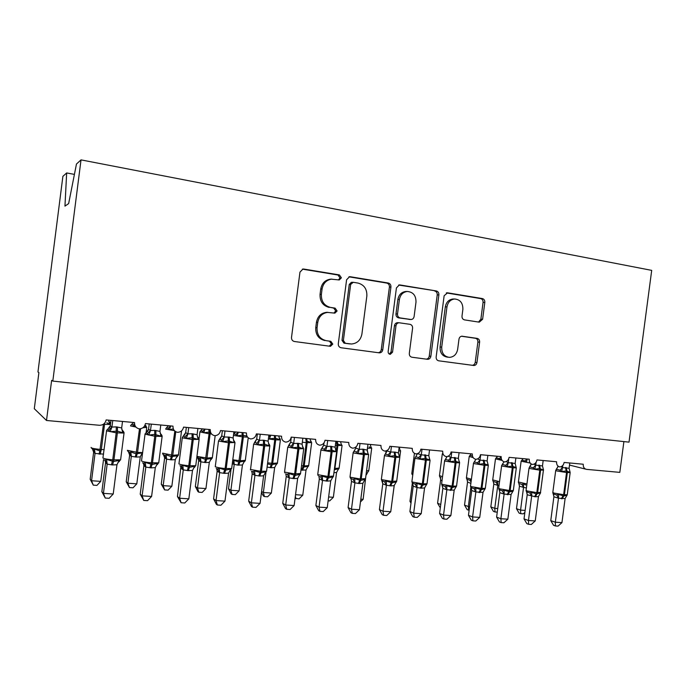 <?xml version="1.0" encoding="UTF-8"?>
<svg xmlns="http://www.w3.org/2000/svg" width="686" height="686" viewBox="0 0 686 686"><rect width="100%" height="100%" fill="white"/><g stroke="black" fill="none" stroke-linecap="round" stroke-linejoin="round"><path stroke-width="1.03" d="M330.935 279.142L339.287 279.957L341.396 277.813L339.416 274.932L303.838 269.058L302.998 269.023L299.962 272.119L291.516 337.435C291.439 339.664 292.416 341.019 294.466 341.517L330.463 346.31L332.796 344.106L330.806 341.302L326.253 340.676C319.882 339.116 316.821 334.802 317.061 327.736L317.764 322.351C318.956 316.383 322.369 313.048 327.985 312.353L326.639 312.319C321.031 313.013 317.635 316.34 316.443 322.291L317.764 322.351M338.507 279.888L340.007 277.899L338.026 275.026L302.389 269.144M329.194 346.164L331.441 343.969L329.452 341.174L326.253 340.676M326.639 312.319L334.879 313.142L337.092 310.972L335.111 308.125L330.558 307.439C324.204 305.785 321.142 301.411 321.391 294.345L322.086 288.952C323.2 283.215 326.442 279.931 331.801 279.099M333.936 313.048L335.72 310.938L333.739 308.108L330.558 307.439M479.274 322.163L482.61 319.264L484.813 302.389C484.908 300.339 484.084 299.062 482.361 298.573L447.581 292.819L444.142 295.726L436.15 357.003C436.064 359.095 436.913 360.364 438.714 360.81L473.923 365.501C475.561 365.364 476.573 364.369 476.95 362.525L479.617 342.151C479.703 340.102 478.888 338.85 477.147 338.387L461.952 336.2C460.34 336.372 459.346 337.358 458.985 339.167L457.648 349.363C456.644 354.302 453.918 356.969 449.467 357.372C444.159 356.634 441.578 353.221 441.715 347.133L446.972 306.874C447.898 302.183 450.445 299.559 454.621 298.993C460.22 299.542 462.973 303.006 462.87 309.395L462.004 316.057C461.91 318.132 462.75 319.41 464.508 319.89L479.274 322.163M46.511 420.484L34.3 408.719L38.905 372.584L37.953 372.009L62.88 176.371L66.662 172.941L64.956 206.126L68.651 203.588L76.463 164.031L81.025 159.881L52.813 381.082L51.63 380.353L46.511 420.484L99.359 425.269C103.054 425.243 105.31 423.459 106.124 419.926L134.55 422.567C134.43 425.946 136 428.047 139.267 428.861C142.654 428.647 144.712 426.881 145.441 423.579L173.001 426.143C172.872 429.462 174.39 431.528 177.554 432.334C180.847 432.111 182.845 430.371 183.548 427.121L210.276 429.599C210.148 432.875 211.614 434.907 214.684 435.696C217.882 435.473 219.82 433.758 220.515 430.551L246.454 432.96C246.317 436.185 247.74 438.183 250.716 438.954C253.82 438.731 255.707 437.042 256.392 433.886L281.56 436.219C281.423 439.4 282.804 441.364 285.693 442.118C288.703 441.895 290.538 440.232 291.207 437.119L315.654 439.383C315.517 442.513 316.846 444.451 319.659 445.197C322.583 444.974 324.375 443.328 325.027 440.258L348.78 442.461C348.634 445.548 349.929 447.452 352.655 448.181C355.502 447.958 357.243 446.329 357.886 443.31L380.97 445.454C380.824 448.49 382.076 450.368 384.726 451.079C387.496 450.856 389.194 449.253 389.828 446.277L412.269 448.361C412.123 451.354 413.341 453.206 415.913 453.909C418.606 453.678 420.261 452.1 420.878 449.159L442.719 451.182C442.564 454.141 443.739 455.967 446.252 456.653C448.867 456.43 450.479 454.861 451.088 451.963L472.337 453.935C472.182 456.85 473.331 458.651 475.767 459.32C478.313 459.097 479.891 457.553 480.492 454.689L501.174 456.61C501.02 459.491 502.126 461.258 504.502 461.927C506.98 461.704 508.515 460.177 509.106 457.348L529.249 459.217C529.095 462.055 530.167 463.805 532.482 464.456C534.9 464.233 536.401 462.724 536.975 459.937L556.595 461.764C556.44 464.559 557.486 466.283 559.733 466.926C562.091 466.703 563.558 465.211 564.124 462.458L583.246 464.233C583.1 467.132 584.198 468.838 586.521 469.361L619.827 472.371L623.891 441.595M81.025 159.881L651.7 270.37L629.019 442.136L52.813 381.082M390.926 287.014C391.011 284.87 390.111 283.532 388.225 283.009L350.323 276.741L349.577 276.707L346.593 279.759L338.292 343.763C338.207 345.95 339.15 347.279 341.114 347.759L379.538 352.87C381.296 352.707 382.376 351.678 382.762 349.783L390.926 287.014L389.408 287.065C389.494 284.93 388.593 283.592 386.715 283.069L348.942 276.827M400.007 284.956L436.296 290.95C438.105 291.464 438.963 292.768 438.877 294.869L430.859 356.291C430.474 358.161 429.436 359.172 427.73 359.318L411.943 357.235C410.108 356.771 409.225 355.485 409.31 353.376L412.586 328.225C412.672 326.116 411.797 324.812 409.954 324.324L399.038 322.754C397.365 322.943 396.337 323.955 395.976 325.79L392.538 352.167L390.291 354.319C388.825 354.122 388.113 353.204 388.147 351.575L396.422 287.914L399.346 284.922L400.007 284.956L398.875 284.999M74.414 174.39L66.662 172.941M330.438 279.176C325.095 280.008 321.863 283.284 320.748 288.995L322.086 288.952M329.203 307.422C322.857 305.767 319.813 301.42 320.053 294.371L320.748 288.995M324.907 340.556C318.553 338.987 315.5 334.691 315.749 327.659L316.443 322.291M378.106 352.707C379.838 352.518 380.893 351.498 381.27 349.628L389.408 287.065M353.264 282.298L350.666 284.416L343.386 340.488L345.358 343.274L351.489 344.012C357.2 343.454 360.673 340.136 361.908 334.065L366.847 296.026C367.121 289.098 364.163 284.776 357.981 283.069L353.264 282.298M352.758 282.28L351.343 282.34L349.251 284.476L350.666 284.416M349.406 343.858L343.96 343.146L341.997 340.359L349.251 284.476M398.686 285.05L436.296 290.95M426.203 359.138C427.867 358.95 428.879 357.946 429.247 356.12L437.231 294.894C437.316 292.802 436.459 291.499 434.658 290.993M397.923 322.703L397.503 322.686C395.831 322.883 394.81 323.886 394.441 325.713L391.02 352.004L392.538 352.167M389.331 354.07L391.02 352.004M415.99 302.123C416.059 295.529 413.144 291.979 407.235 291.473C402.939 292.082 400.324 294.757 399.398 299.49L397.511 313.982C397.426 316.117 398.317 317.429 400.178 317.927L411.094 319.522C412.749 319.324 413.752 318.321 414.112 316.512L415.99 302.123M406.284 291.49L405.675 291.507C401.387 292.116 398.78 294.783 397.854 299.499L399.398 299.49M410.7 319.513L398.635 317.875C396.774 317.386 395.891 316.075 395.976 313.948L397.854 299.499M453.6 299.002L452.94 299.01C448.773 299.568 446.234 302.183 445.317 306.856L446.972 306.874M448.044 357.226L447.804 357.2C442.513 356.463 439.932 353.067 440.078 346.987L445.317 306.856M472.302 365.304C473.889 365.115 474.866 364.129 475.227 362.345L477.885 342.031C477.971 339.99 477.156 338.738 475.424 338.275L461.515 336.243M478.554 322.051L480.869 319.213L483.064 302.389C483.158 300.339 482.335 299.07 480.612 298.582L446.32 292.913M124.046 432.583L123.326 431.237L122.717 432.789L117.4 431.074L110.12 431.683L107.771 429.222L110.309 425.783L111.921 427.061L116.294 426.881L121.679 427.944L122.511 421.453M103.963 459.903L105.155 460.28L106.562 459.448L113.507 461.507L119.175 460.426L119.424 461.378L117.992 462.398M101.854 491.708L103.432 493.38L113.216 494.006L109.151 498.293L105.25 498.045L101.854 491.708L105.567 462.733L105.352 460.572M105.25 498.045L103.432 493.38L107.17 464.156L105.567 462.733M113.216 494.006L116.963 464.722L112.598 464.962L107.17 464.156M109.391 428.064L110.309 425.783M110.986 420.381L110.292 425.8M112.753 420.544L111.947 426.889M110.12 431.683L111.921 427.061M121.679 427.944L122.717 432.789M106.562 459.448L107.188 463.985M119.175 460.426L116.963 464.722M100.731 481.366L96.958 485.388L93.296 485.148L91.555 480.74L95.045 453.446L93.639 452.211L90.175 479.274L91.555 480.74L100.731 481.366L103.517 459.611M103.595 454.132L95.045 453.446M93.639 452.211L93.339 449.827M91.289 447.847L93.167 449.827L94.454 449.038L99.856 450.891L103.449 424.205L104.555 424.291L101.331 449.502L104.161 449.664M110.12 422.353L109.597 424.188L106.81 422.825M109.597 424.188L108.68 420.75M95.062 453.283L94.454 449.038M93.296 485.148L90.175 479.274M129.645 455.084L126.224 481.761L127.879 483.227L136.797 483.836L140.261 456.876L136.274 457.082L131.309 456.336L129.645 455.084L129.097 451.997M136.797 483.836L133.024 487.797L129.465 487.557L127.879 483.227L131.326 456.327L129.465 452.76L130.803 451.98L136.085 453.806L139.498 428.87M127.467 450.753L129.465 452.76M135.211 456.996L136.085 453.806L142.302 452.914L141.659 454.089L142.474 453.806L141.265 454.655M134.722 424.874L134.079 426.426L131.918 424.145M145.886 425.646L145.569 427.472L145.209 426.04L145.826 426.015L145.02 425.131M140.261 456.876L141.659 454.089M131.343 456.164L130.803 451.98M129.465 487.557L126.224 481.761M164.649 457.871L161.27 484.179L163.182 485.645L171.852 486.237L175.273 459.654L171.397 459.86L166.569 459.131L164.666 457.905L164.065 454.724M171.852 486.237L168.079 490.138L164.623 489.907L163.182 485.645L166.587 459.123M162.625 453.575L163.268 454.835L164.743 455.598L166.123 454.844L171.294 456.636L174.827 431.057M170.36 459.783L171.294 456.636L177.305 455.753L177.4 456.619L176.388 457.296M173.318 428.887L169.365 429.642L166.801 427.438L165.772 428.81M170.814 425.937L169.365 429.642M175.273 459.654L177.305 455.753M166.604 458.96L166.123 454.844M164.623 489.907L161.27 484.179M198.691 460.58L195.347 486.537L197.499 487.995L205.937 488.569L209.316 462.355L205.551 462.57L200.852 461.85L198.708 460.615L198.065 457.382M205.937 488.569L202.173 492.411L198.811 492.188L197.499 487.995L200.869 461.841L199.051 458.368L200.466 457.622L205.526 459.388L209.093 433.809L199.918 431.914L200.878 430.585L202.533 431.34L203.665 432.78L209.041 432.137L208.827 429.47M196.891 456.765L199.051 458.368M204.539 462.484L205.526 459.388L211.339 458.505L211.348 459.363L210.525 459.886M205.045 429.119L203.665 432.78M209.316 462.355L211.339 458.505M200.887 461.687L200.466 457.622M198.811 492.188L197.945 491.596L195.347 486.537M230.968 469.738L228.507 488.818L230.89 490.276L239.088 490.842L242.432 464.979L237.785 465.117L232.262 463.908M239.088 490.842L235.332 494.632L232.065 494.409L230.89 490.276L234.218 464.482M232.631 461.052L233.866 460.332L238.822 462.064L242.372 436.845L233.446 435.387M237.785 465.117L238.822 462.064L244.448 461.189L243.719 462.433M246.9 436.013L242.295 435.19L237.03 435.824L235.855 434.401L233.634 433.929M238.342 432.206L237.03 435.824M242.432 464.979L244.448 461.189M234.235 464.328L233.866 460.332M232.065 494.409L231.105 493.817L228.507 488.818M162.136 435.996L161.467 434.675L160.996 436.176L154.753 434.392L148.776 435.096L146.161 432.652L145.123 433.835M142.525 462.87L143.811 463.247L145.269 462.441L152.043 464.465L157.497 463.384L157.643 464.311L156.468 465.117M140.218 494.177L142.113 495.849L151.597 496.45L147.541 500.669L143.76 500.437L140.218 494.177L143.906 465.477L143.648 463.419M143.76 500.437L142.113 495.849L145.801 467.072L143.897 465.683L143.425 463.213M151.597 496.45L155.302 467.612L151.066 467.861L145.801 467.072M160.773 425.003L159.949 431.4L160.996 436.176M147.507 431.726L148.57 429.247L150.491 430.542L154.736 430.362L159.949 431.4M149.239 423.931L148.553 429.265L146.161 432.652M151.314 424.128L150.508 430.371M148.776 435.096L150.491 430.542M145.269 462.441L145.818 466.9M157.497 463.384L155.302 467.612M197.319 436.725L198.477 438.037L198.125 439.452L192.114 437.711L186.275 438.405L183.394 435.979M179.921 465.751L181.301 466.128L182.81 465.34L189.413 467.329L194.678 466.257L194.73 467.166L193.778 467.783M177.451 496.57L179.629 498.242L188.83 498.825L184.783 502.975L181.113 502.752L177.451 496.57L180.89 466.514M181.113 502.752L179.629 498.242L183.273 469.893L181.061 468.469M188.83 498.825L192.492 470.425L188.376 470.665L183.273 469.893M197.885 428.45L197.079 434.752L198.125 439.452M184.5 435.25L185.692 432.617L187.895 433.921L192.02 433.732L197.079 434.752M186.343 427.378L185.674 432.634M188.71 427.601L187.921 433.749M186.275 438.405L187.895 433.921M182.81 465.34L183.291 469.73M194.678 466.257L192.492 470.425M221.406 440.078L219.529 439.203L218.577 441.029L228.447 442.727L228.369 440.935L222.65 441.621L221.406 440.078L224.202 436.999L229.27 437.102L233.111 438.002L233.909 431.794M216.219 468.547L217.685 468.932L219.237 468.161L225.685 470.107L230.753 469.044L229.964 470.407M213.578 498.902L216.03 500.566L224.965 501.132L220.926 505.222L217.359 504.999L216.373 504.321L213.578 498.902L217.153 471.213L216.922 469.087M217.359 504.999L216.03 500.566L219.631 472.637L217.153 471.213M224.965 501.132L228.575 473.151L224.588 473.391L219.631 472.637M220.429 438.637L221.724 435.884L224.202 436.999M222.367 430.722L221.698 435.902M225.008 430.971L224.219 437.033M233.411 440.138L234.423 441.235L234.158 442.642L228.369 440.935L228.198 437.008M222.65 441.621L224.202 437.196M233.111 438.002L234.158 442.642M219.237 468.161L219.649 472.474M230.753 469.044L228.575 473.151M268.458 443.439L269.315 444.339L269.144 445.728L264.607 444.151L257.97 444.742L256.675 443.216L254.609 442.341M251.453 471.256L253.005 471.642L254.592 470.888L260.903 472.808L265.782 471.754L265.079 472.971M248.666 501.157L251.376 502.821L260.054 503.37L256.015 507.391L252.559 507.177L251.47 506.5L248.666 501.157L252.191 473.872L251.908 471.599M252.559 507.177L251.376 502.821L254.935 475.304L252.191 473.872M260.054 503.37L263.621 475.792L259.745 476.041L254.935 475.304M268.886 435.044L268.097 441.158L269.144 445.728M255.321 441.895L256.71 439.057L259.437 440.378L263.33 440.189L268.097 441.158M257.344 433.972L256.684 439.074M260.234 434.238L259.462 440.215M268.903 444.665L269.324 444.425L269.83 446.003L263.673 445.831L253.803 444.151L254.592 442.367M257.97 444.742L259.437 440.378M254.592 470.888L254.952 475.141M265.782 471.754L263.621 475.792M261.589 491.502L263.373 492.505L271.356 493.045L274.657 467.535L271.09 467.749L267.111 467.072M271.356 493.045L267.609 496.784L264.419 496.57L263.373 492.505L265.971 472.362M267.514 463.933L271.219 464.671L271.716 463.307L274.76 439.795L268.38 438.937M270.13 467.68L271.219 464.671L276.664 463.796L276.012 464.919M279.365 437.934L279.777 439.726L275.609 438.251L269.495 438.783L270.738 435.216M279.777 439.726L279.914 438.517L280.403 439.983L274.76 439.795L274.331 435.55M279.545 438.723L278.85 436.519M274.657 467.535L276.664 463.796M264.419 496.57L263.381 495.978L261.477 492.377M302.492 446.62L303.221 447.358L303.126 448.73L298.762 447.186L292.27 447.778L290.941 446.26L288.686 445.377L290.701 442.144L293.668 443.465L298.453 443.362L302.08 444.228L302.852 438.2M285.685 473.897L287.314 474.283L288.935 473.546L295.1 475.432L299.808 474.386L299.182 475.475M282.752 503.353L285.702 505.007L294.131 505.548L290.109 509.509L286.748 509.304L285.565 508.626L282.752 503.353L286.251 476.298L285.908 474.095M286.748 509.304L285.702 505.007L289.218 477.885L286.234 476.453M294.131 505.548L297.655 478.365L293.891 478.614L289.218 477.885M289.235 445.051L290.701 442.144M291.327 437.128L290.675 442.153M294.457 437.419L293.694 443.302M292.27 447.778L293.668 443.465M302.08 444.228L303.126 448.73M288.935 473.546L289.235 477.73M299.808 474.386L297.655 478.365M295.537 494.7L302.766 495.198L306.025 470.021L300.965 470.107M301.617 470.167L302.758 467.209L308.023 466.334L307.439 467.363M310.526 440.678L311.17 441.321L311.101 442.581L307.079 441.141L307.217 442.744L302.337 442.196M311.101 442.581L310.175 439.417M306.025 470.021L308.023 466.334M302.766 495.198L299.027 498.885L295.083 498.233M295.923 498.679L295.349 496.192M335.565 449.699L336.149 451.654L331.947 450.136L325.601 450.719L324.229 449.219L321.811 448.335L323.732 445.137L326.922 446.466L330.601 446.269L335.102 447.203L335.866 441.261M318.947 476.461L320.645 476.847L322.309 476.118L328.328 477.979L332.864 476.933L332.316 477.928M315.877 505.488L319.059 507.134L327.248 507.657L323.235 511.559L319.968 511.362L318.69 510.684L315.877 505.488L319.342 478.811L318.956 476.53M319.968 511.362L319.059 507.134L322.523 480.397L319.324 478.965M327.248 507.657L330.729 480.86L327.068 481.109L322.523 480.397L320.645 476.847M322.026 448.361L323.732 445.137M323.998 442.899L323.706 445.154M327.702 440.506L326.948 446.312M325.601 450.719L326.922 446.466M335.102 447.203L336.149 451.654M322.309 476.118L322.549 480.243M332.864 476.933L330.729 480.86M328.637 496.973L333.353 497.29L336.577 472.448L333.919 472.705M334.305 469.747L338.558 468.812L338.035 469.738M341.071 443.602L341.602 445.368L337.718 443.953L337.881 445.54L335.343 445.291M341.602 445.368L340.676 442.238M336.577 472.448L338.558 468.812M333.353 497.29L329.623 500.926L328.14 500.823M367.705 452.674L368.253 454.484L364.197 453L357.998 453.583L356.583 452.1L354.01 451.208L355.854 448.052L359.25 449.381L362.825 449.184L367.199 450.102L367.962 444.245M350.486 478.288L353.05 479.343L354.739 478.631L360.63 480.457L365.012 479.42L364.515 480.311M348.094 507.563L351.481 509.201L359.447 509.715L355.442 513.557L352.261 513.36L350.906 512.691L348.094 507.563L351.506 481.255L351.078 478.888M352.261 513.36L351.481 509.201L354.911 482.841L351.489 481.409M359.447 509.715L362.885 483.287L359.318 483.536L354.911 482.841M354.165 451.208L355.854 448.052M355.965 446.929L355.82 448.061M360.021 443.508L359.275 449.227M357.998 453.583L359.25 449.381M367.199 450.102L368.253 454.484M354.739 478.631L354.928 482.687M365.012 479.42L362.885 483.287M360.819 499.176L363.143 499.331L366.015 474.883M366.341 474.806L367.842 472.071M370.826 446.432L371.315 448.087L369.154 446.878M371.315 448.087L370.389 444.991M360.459 501.92L363.143 499.331M388.053 454.904L385.326 454.003L384.512 455.247L385.035 455.753L394.853 457.39L394.639 455.71L389.494 456.362L388.053 454.904L390.686 452.04L395.093 452.108L398.42 452.923L399.166 447.143M379.418 509.587L383.011 511.216L390.754 511.713L386.767 515.503L383.671 515.306L382.239 514.646L379.418 509.587L382.779 483.784L381.845 480.706L384.554 481.761L386.278 481.066L392.04 482.867L396.268 481.838L395.822 482.644M383.671 515.306L383.011 511.216L386.398 485.216L382.805 483.819L382.308 481.135M390.754 511.713L394.158 485.645L390.686 485.894L386.398 485.216M385.412 453.995L387.093 450.882L390.686 452.04M387.118 450.445L387.058 450.899M391.449 446.423L390.711 452.065M398.969 455.564L399.466 457.245L394.639 455.71L394.167 452.023M389.494 456.362L390.686 452.22M398.42 452.923L399.466 457.245M386.278 481.066L386.415 485.062M396.268 481.838L394.158 485.645M392.109 501.312L394.296 485.096M399.809 449.184L399.346 447.675M418.666 457.622L415.793 456.722L414.987 457.939L415.613 458.462L425.423 460.083L425.183 458.42L420.132 459.071L418.666 457.622L421.264 454.801L428.793 455.658L429.53 449.965M409.902 511.55L413.684 513.171L421.221 513.651L417.242 517.39L414.233 517.201L412.723 516.541L409.902 511.55L413.221 486.1L412.355 483.064L415.21 484.119L416.959 483.433L422.602 485.208L426.675 484.187L426.478 484.788L427.044 483.476M414.233 517.201L413.684 513.171L417.028 487.532L413.246 486.134L412.329 482.352M421.221 513.651L424.574 487.943L421.204 488.192L417.028 487.532M421.264 454.801L417.482 453.643L415.793 456.722L417.448 453.652M422.019 449.261L421.29 454.827M429.376 458.359L429.839 459.929L425.183 458.42L424.651 454.784M420.132 459.071L421.273 454.981M428.793 455.658L429.839 459.929M416.959 483.433L417.045 487.377M426.675 484.187L424.574 487.943M411.171 501.835L409.962 501.337L412.458 482.181M409.962 501.337L410.991 503.164M448.455 460.272L445.446 459.371L444.648 460.555L445.377 461.095L455.161 462.698L454.895 461.061L449.947 461.704L448.455 460.272L451.019 457.485L458.351 458.325L459.08 452.709M443.979 519.045L443.533 515.075L450.865 515.546L446.903 519.225L443.979 519.045L442.393 518.384L439.572 513.454L443.533 515.075L446.835 489.778L442.882 488.381L442.05 485.362L445.034 486.417L446.809 485.739L452.331 487.489L456.267 486.468L456.079 487.017L456.576 485.799M439.572 513.454L442.873 488.2L441.938 484.573M450.865 515.546L454.183 490.181L446.835 489.778M448.207 456.199L451.019 457.485M451.774 452.023L451.054 457.519M458.968 461.069L459.354 461.695M459.603 462.587L459.354 461.704L459.397 462.544L454.895 461.061L454.321 457.468M449.947 461.704L451.028 457.665M458.351 458.325L459.397 462.544M445.385 459.38L446.775 457.279M446.809 485.739L446.852 489.624M456.267 486.468L454.183 490.181M440.746 504.484L437.582 503.25L440.652 479.737L440.146 477.336M441.998 480.86L440.635 479.874M439.889 477.079L440.961 477.705M440.301 507.863L437.582 503.25M477.456 462.853L474.326 461.944L473.52 463.101L474.352 463.659L484.119 465.254L483.827 463.633L478.982 464.268L477.456 462.853L479.994 460.1L487.129 460.923L487.857 455.375M470.965 487.592L474.077 488.646L475.87 487.986L481.28 489.71L485.088 488.698L484.916 489.187L485.345 488.063M468.461 515.315L472.585 516.927L479.737 517.39L475.784 521.017L472.928 520.846L471.282 520.185L468.461 515.315L471.728 490.396L471.188 487.866M472.928 520.846L472.585 516.927L475.861 491.965L471.711 490.541M479.737 517.39L483.013 492.359L475.861 491.965M477.619 458.9L479.994 460.1M480.732 454.715L480.02 460.135M487.772 463.702L488.175 465.082L483.827 463.633L483.21 460.083M478.982 464.268L480.003 460.28M487.129 460.923L488.175 465.082M474.189 461.978L475.561 459.937M475.87 487.986L475.87 491.819M485.088 488.698L483.013 492.359M470.87 483.381L467.543 482.018L464.525 505.102L468.341 506.534L470.93 486.726M469.13 510.238L468.675 510.213L468.341 506.534L469.601 506.62M467.543 482.018L467.029 479.445M466.849 479.257L469.721 480.191L471.308 479.703M472.448 456.01L469.979 455.367L469.215 456.456L473.151 457.605M468.675 510.213L467.149 509.629L464.525 505.102M505.693 465.365L502.452 464.456L501.638 465.588L502.572 466.154L512.313 467.741L512.005 466.137L507.246 466.772L505.693 465.365L508.206 462.656L515.16 463.453L515.881 457.982M499.134 489.77L502.358 490.824L504.176 490.173L509.475 491.871L512.999 491.279L513.36 490.267M496.604 517.133L500.891 518.736L507.846 519.182L503.91 522.766L501.132 522.595L499.425 521.935L496.604 517.133L499.828 492.531L499.262 489.95M501.132 522.595L500.891 518.736L504.116 494.1L499.811 492.677M507.846 519.182L511.087 494.477L504.116 494.1M506.182 461.558L508.206 462.656M508.755 458.711L508.24 462.681M515.829 466.257L516.206 467.56L512.005 466.137L511.344 462.621M507.246 466.772L508.215 462.827M515.16 463.453L516.206 467.56M502.229 464.525L503.644 462.415M504.176 490.173L504.133 493.954M513.145 490.867L511.087 494.477M493.809 484.11L490.816 506.92L494.769 508.343L497.779 485.379L493.834 484.145L493.26 481.495M497.264 512.116L495.018 511.97L494.769 508.343L497.736 508.549M499.005 485.662L497.779 485.379M493.157 481.392L496.132 482.327L497.822 481.709L497.796 485.242M501.166 458.085L500.677 459.894L499.245 458.6L496.252 457.785L495.489 458.857L502.083 460.409M495.018 511.97L493.44 511.387L490.816 506.92M533.211 467.809L529.849 466.9L529.035 468.006L530.072 468.581L539.779 470.159L539.453 468.572L534.78 469.198L533.211 467.809L535.689 465.134L542.472 465.923L543.175 460.512M526.574 491.888L529.909 492.942L531.744 492.308L536.126 493.911L540.491 492.977L538.441 496.544L535.406 496.793L527.234 494.786L526.616 491.982M524.027 518.899L528.46 520.494L535.243 520.923L531.316 524.464L528.614 524.293L526.839 523.641L524.027 518.899L527.2 494.752M528.614 524.293L528.46 520.494L531.65 496.175M535.243 520.923L538.441 496.544M533.974 464.165L535.689 465.134M536.092 462.338L535.723 465.168M543.166 468.77L543.509 469.97L539.453 468.572L538.75 465.108M534.78 469.198L535.706 465.305M542.472 465.923L543.509 469.97M529.549 467.003L531.221 464.113M531.744 492.308L531.667 496.029M519.439 486.151L516.481 508.686L520.563 510.11L523.538 487.42L519.473 486.185L518.865 483.493M524.884 512.382L523.264 513.857L520.725 513.685L520.563 510.11L525.142 510.418M526.411 487.96L523.538 487.42M518.839 483.467L521.909 484.402L523.615 483.793L525.733 485.011M527.242 459.037L526.445 462.244L524.987 460.958L521.9 460.143L521.128 461.189L530.192 463.05M523.555 487.283L523.615 483.793M520.725 513.685L519.096 513.111L516.481 508.686M560.025 470.193L556.56 469.284L555.729 470.364L556.861 470.956L566.542 472.517L566.207 470.956L561.62 471.574L560.025 470.193L562.477 467.552L569.088 468.324L569.783 462.981M553.319 493.954L556.758 495L558.618 494.383L563.703 496.029L567.065 495.266L567.279 494.503M550.764 520.623L555.326 522.209L561.937 522.629L558.035 526.119L555.394 525.956L553.568 525.305L550.764 520.623L553.911 496.638L552.916 492.9M555.394 525.956L555.326 522.209L558.481 498.199L553.894 496.784M561.937 522.629L565.11 498.55L558.481 498.199M556.175 469.43L558.293 466.3M561.019 466.694L562.477 467.552M562.794 465.451L562.511 467.586M569.817 471.222L570.126 472.328L566.207 470.956L565.461 467.518M561.62 471.574L562.494 467.723M569.088 468.324L570.126 472.328M558.618 494.383L558.498 498.053M567.133 495.035L565.11 498.55M338.026 275.026L339.416 274.932M329.452 341.174L330.806 341.302M333.739 308.108L335.111 308.125M320.053 294.371L321.391 294.345M315.749 327.659L317.061 327.736M302.552 269.169L303.838 269.058M381.27 349.628L382.762 349.783M348.977 276.818L350.323 276.741M386.715 283.069L388.225 283.009M341.997 340.359L343.386 340.488M343.96 343.146L345.358 343.274M348.677 343.78L350.083 343.918M437.231 294.894L438.877 294.869M429.247 356.12L430.859 356.291M394.441 325.713L395.976 325.79M395.976 313.948L397.511 313.982M398.635 317.875L400.178 317.927M409.01 319.436L410.58 319.496M440.078 346.987L441.715 347.133M461.944 336.2L462.373 336.226M475.424 338.275L477.147 338.387M477.885 342.031L479.617 342.151M475.227 362.345L476.95 362.525M446.612 292.836L447.581 292.819M480.612 298.582L482.361 298.573M483.064 302.389L484.813 302.389M480.869 319.213L482.61 319.264M116.294 426.881L116.2 432.832L106.416 430.799M106.527 431.202L102.909 457.999C104.255 458.763 107.531 459.371 112.736 459.843L111.432 464.876M118.481 461.695L120.599 459.852L124.037 433.046L116.2 432.832L112.736 459.843L120.599 459.852L120.667 459.294M112.598 464.962L113.919 459.937L117.375 432.935L117.469 426.992M109.023 430.079L111.929 426.855M121.799 429.496L123.274 431.348M107.153 464.173L105.155 460.28M105.575 462.776L105.061 460.272M91.135 447.426L91.101 447.726C92.301 448.395 95.345 448.953 100.225 449.407L101.331 449.502L100.953 450.976L99.856 450.891L99.041 454.141M110.455 424.505L104.555 424.291L104.632 423.176M110.146 422.859L108.731 421.041M100.139 454.226L100.953 450.976M92.576 449.253L93.648 452.245M93.167 449.827L95.028 453.463M146.735 427.361L142.902 427.747M127.39 450.325L137.552 452.434L140.596 428.75M135.931 427.061L130.52 425.912M136.274 457.082L137.552 452.434L142.688 452.554M146.024 426.152L146.727 427.721L146.084 432.695M133.633 422.482L131.918 424.137M134.55 424.034L133.033 424.96M128.565 452.091L129.663 455.11M162.625 453.146L172.761 455.29L175.787 431.734M174.407 430.645L165.703 429.127M171.397 459.86L172.761 455.29L178.454 454.844M168.61 425.732L166.801 427.438M170.711 425.929L168.267 428.193M163.551 454.861L164.666 457.905M164.743 455.598L166.569 459.131M196.942 456.396L206.992 458.059L210.105 433.904L209.093 433.809L209.041 432.137L210.045 432.231L210.105 433.904L211.622 434.024M205.551 462.57L206.992 458.059L212.343 457.639M202.619 428.887L200.912 430.568M204.942 429.102L202.533 431.34M210.045 432.231L209.83 429.556M197.585 457.562L198.708 460.615M232.794 459.792L240.289 460.76L243.359 436.931L242.372 436.845L242.021 432.549M238.762 465.194L240.289 460.76L245.322 460.357M247.586 437.128L243.359 436.931L243.007 432.643M235.71 431.966L234.072 433.621M238.231 432.197L235.855 434.401M232.614 461.198L234.192 464.491M154.736 430.362L154.762 436.227L144.978 434.161M144.995 434.564L141.505 461.001C142.988 461.764 146.272 462.373 151.34 462.827L149.934 467.775M156.871 464.542L158.732 462.836L162.128 436.433L154.762 436.227L151.34 462.827L158.732 462.836L158.8 462.313M151.066 467.861L152.481 462.921L155.894 436.33L155.868 430.465M147.627 433.509L150.5 430.336M160.13 433.175L161.442 434.744M145.784 467.08L143.811 463.247M192.02 433.732L192.157 439.529L182.287 437.822L178.935 463.908C180.564 464.671 183.848 465.28 188.787 465.725L187.278 470.587M199.103 439.306L192.157 439.529L188.787 465.725L195.742 465.734L195.802 465.237M188.376 470.665L189.893 465.811L193.263 439.623L193.118 433.835M185.066 436.845L187.904 433.715M182.356 437.428L185.692 432.617M194.112 467.312L195.742 465.734L199.086 439.717L198.477 438.037M183.248 469.91L181.301 466.128M181.078 468.504L180.632 466.043M218.5 440.995L215.267 466.729C217.025 467.492 220.309 468.092 225.119 468.529L223.516 473.314M234.989 442.513L228.447 442.727L225.119 468.529L231.671 468.538L231.731 468.066M224.588 473.391L226.191 468.615L229.518 442.822L229.27 437.102M219.554 439.194L221.724 435.884M219.606 472.654L217.685 468.932M217.162 471.248L216.733 468.77M263.33 440.189L263.673 445.831L260.388 471.256L258.699 475.964M253.64 444.065L250.536 469.473L260.388 471.256L266.562 471.265L266.622 470.828M269.847 445.634L266.562 471.265L265.328 472.62M259.745 476.041L261.426 471.342L264.71 445.917L264.367 440.283M256.675 443.216L259.445 440.18M254.635 442.324L256.71 439.057M254.909 475.312L253.005 471.642M252.208 473.906L251.788 471.402M267.651 462.836L272.676 463.384L275.721 439.88L275.283 435.636M271.09 467.749L272.676 463.384L277.427 462.999M280.42 439.692L277.384 463.359L276.226 464.619M279.914 438.448L279.159 437.668M270.618 435.207L268.603 437.248M297.441 443.276L297.887 448.841L288.026 447.178L288.652 445.428M287.768 447.049L284.596 471.574L284.793 472.14L294.637 473.906L292.879 478.536M303.718 448.661L297.887 448.841L294.637 473.906L300.528 473.503M293.891 478.614L295.649 473.983L298.899 448.936L298.453 443.362M290.941 446.26L293.668 443.276M289.192 477.902L287.314 474.283M286.259 476.487L285.83 473.957M301.54 465.691L303.272 465.863L306.282 442.659L305.776 438.465M302.758 467.209L303.272 465.863L304.207 465.94L307.217 442.744L311.65 442.564M302.552 470.244L304.207 465.94L308.683 465.58M306.702 438.551L307.079 441.141L306.145 441.055M330.601 446.269L331.124 451.774L321.28 450.119L320.962 449.639L321.734 448.404M320.919 449.956L317.781 474.146L318.081 474.721L327.925 476.478L326.09 481.032M336.637 451.602L331.124 451.774L327.925 476.478L333.482 476.101M327.068 481.109L328.903 476.556L332.11 451.86L331.578 446.363M324.229 449.219L326.922 446.277M319.342 479L318.913 476.444M336.303 450.608L336.972 445.454L336.389 441.312M334.485 468.392L334.914 468.427L337.881 445.54L342.065 445.368M334.296 469.816L334.914 468.427L339.133 468.084M337.298 441.398L337.718 443.953L336.817 443.868M362.825 449.184L363.434 454.621L353.599 452.974L353.179 452.486L353.89 451.302M353.144 452.777L350.04 476.641L350.443 477.242L360.27 478.982L358.366 483.467M368.648 454.466L363.434 454.621L360.27 478.982L365.527 478.631M359.318 483.536L361.23 479.051L364.395 454.707L363.777 449.279M356.583 452.1L359.25 449.193M354.876 482.85L353.05 479.343M351.515 481.443L351.018 478.777M367.327 451.517L367.439 448.232M366.53 470.948L368.802 470.527M371.701 448.104L367.747 448.258L367.627 446.809M384.477 455.521L381.407 479.068L381.922 479.685L391.732 481.409L389.759 485.825M399.792 457.245L394.853 457.39L391.732 481.409L396.705 481.083M390.686 485.894L392.658 481.486L395.788 457.468L395.093 452.108M385.326 454.003L387.093 450.882M386.364 485.225L384.554 481.761M400.59 450.762L398.66 451.045M414.953 458.188L411.926 481.435L412.535 482.069L422.327 483.776L420.304 488.123M421.204 488.192L423.236 483.844L427.001 483.793L430.079 460.212L425.423 460.083L422.327 483.776L423.236 483.844L426.323 460.16L425.552 454.861M429.848 459.834L429.728 459.346M416.994 487.54L415.21 484.119M414.43 453.352L411.832 473.331L412.886 474.035M444.614 460.795L441.621 483.733L442.333 484.385L452.108 486.082L450.025 490.361M450.899 490.43L452.983 486.142L456.542 486.091L459.586 462.827L455.161 462.698L452.108 486.082L452.983 486.142L456.044 462.776L455.204 457.545M445.446 459.371L447.066 456.584M446.8 489.787L445.034 486.417M442.264 454.192L439.469 475.578L442.53 476.744M443.345 454.569L442.29 454.003L442.779 453.06M440.223 477.387L440.661 479.9M473.494 463.324L470.527 485.971L471.342 486.64L481.092 488.321L478.957 492.539M479.814 492.608L481.949 488.389L485.302 488.338L488.312 465.374L484.119 465.254L481.092 488.321L481.949 488.389L484.968 465.331L484.059 460.16M488.329 465.151L488.106 464.671M474.326 461.944L475.87 459.32M475.818 491.973L474.077 488.646M471.736 490.576L471.282 487.892M469.19 456.636L466.429 477.765L471.402 479.265M471.239 453.832L469.979 455.367M467.132 479.514L467.578 482.044M469.721 480.191L471.059 481.906M501.612 465.794L498.679 488.158L499.605 488.835L509.321 490.499L507.143 494.657M507.974 494.726L510.161 490.567L513.325 490.516L516.301 467.861L512.313 467.741L509.321 490.499L510.161 490.567L513.145 467.809L512.176 462.698M502.452 464.456L503.936 461.781M504.081 494.109L502.358 490.824M499.845 492.711L499.382 490.001M495.464 459.02L492.728 479.9L499.528 481.666M497.479 456.267L496.252 457.785M501.132 457.022L499.245 458.6M493.388 481.589L493.834 484.145M496.132 482.327L497.744 485.388M529.009 468.195L526.102 490.284L527.131 490.97L536.821 492.625L534.591 496.724M543.586 470.082L539.779 470.159L536.821 492.625L540.662 492.411M535.406 496.793L537.635 492.694L540.594 470.227L539.556 465.177M529.849 466.9L531.281 464.019M531.616 496.184L529.909 492.942M527.234 494.786L526.762 492.059M521.111 461.352L518.402 481.984L526.934 483.964M530.835 465.202L531.015 463.839M523.084 458.651L521.9 460.143M527.071 459.02L524.987 460.958M526.291 487.943L526.556 486.837M519.01 483.621L519.473 486.185M521.909 484.402L523.504 487.429M555.703 470.536L552.83 492.359L553.954 493.062L563.626 494.7L561.354 498.739M562.143 498.799L564.415 494.76L567.253 494.717L570.16 472.628L566.542 472.517L563.626 494.7L564.415 494.76L567.339 472.585L566.25 467.595M556.56 469.284L557.932 466.377M558.447 498.208L556.758 495M553.928 496.81L553.439 494.066M569.509 465.074L585.612 469.13M329.623 346.224L330.463 346.31M378.398 352.741L379.538 352.87M426.666 359.198L427.73 359.318M397.503 322.686L399.038 322.754M389.854 354.268L390.291 354.319M405.675 291.507L407.235 291.473M452.94 299.01L454.621 298.993M472.92 365.389L473.923 365.501M107.711 429.247L106.81 430.071M123.326 431.245L122.331 431.237M110.223 422.722L110.626 423.159M110.214 422.73L109.203 422.627M131.712 424.214L130.649 425.612M176.714 456.825L178.403 455.255L181.541 430.868M199.017 438.869L199.875 432.231M210.808 459.491L212.3 458.034L215.172 435.679M243.967 462.09L245.279 460.726L248.238 437.805M161.467 434.684L160.644 434.752M198.451 438.02L197.817 438.165M230.247 470.004L231.671 468.538L234.972 442.907L234.415 441.27L233.883 441.467M250.407 469.404L250.536 469.936M299.405 475.158L300.477 473.915L303.701 449.004L302.912 447.778M284.57 472.019L284.844 472.877M307.637 467.08L308.64 465.914L311.633 442.839L310.895 441.673M332.513 477.627L333.43 476.487L336.62 451.928L335.96 450.796M317.764 474.558L318.21 475.664M338.215 469.481L339.09 468.401L342.048 445.626L341.422 444.545M364.703 480.037L365.484 478.991L368.631 454.767L368.09 453.729M350.023 477.027L350.443 478.116M368.005 471.822L368.759 470.828L371.683 448.344L371.16 447.341M396.002 482.378L396.662 481.426L399.775 457.528L399.338 456.576M381.39 479.428L381.768 480.466M385.755 453.523L386.098 450.891M399.784 457.082L400.573 450.994L400.135 450.067M411.909 481.769L412.243 482.755M412.149 474.592L411.806 473.606M441.604 484.042L441.895 484.976M439.752 476.761L439.452 475.835M470.51 486.263L470.759 487.129M466.669 478.879L466.411 478.005M498.662 488.423L498.859 489.221M492.934 480.937L492.711 480.123M540.371 493.311L543.475 469.713M526.085 490.533L526.248 491.245M518.565 482.944L518.384 482.198M552.813 492.591L552.933 493.2"/></g></svg>
